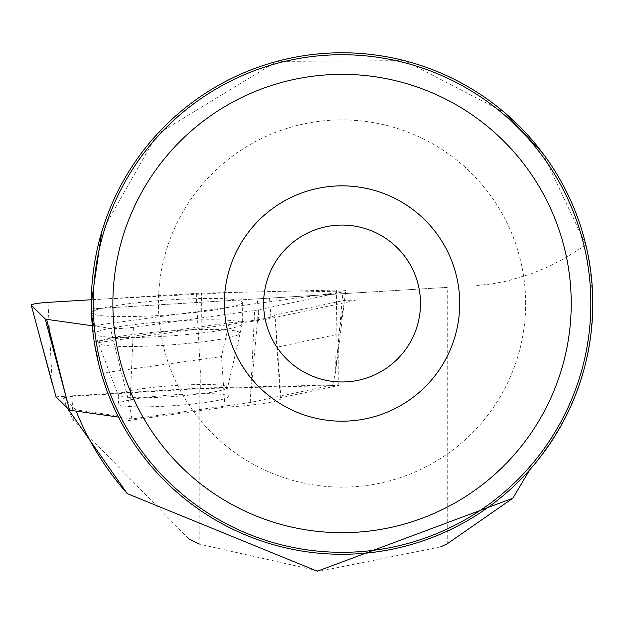 <?xml version="1.0" encoding="UTF-8"?>
<svg xmlns="http://www.w3.org/2000/svg" width="624" height="624" viewBox="0 0 624 624"><rect width="100%" height="100%" fill="white"/><g stroke="black" fill="none" stroke-linecap="round" stroke-linejoin="round"><path stroke-width="0.47" stroke-dasharray="3.12 2.34" d="M92.29 325.759L110.37 328.302A15.569 1.537 -4 0 0 133.396 327.319L254.662 310.463A15.569 1.537 -4 0 0 258.453 309.824L342.958 291.892A15.569 1.537 -4 0 0 345.712 290.846A15.569 1.537 -4 0 0 336.656 290.051L201.443 293.171A15.569 1.537 -4 0 0 196.225 293.397L91.33 299.738L231.067 292.484L296.166 290.987L342.911 291.899L92.29 325.759M113.552 305.947A75.41 7.449 -4 0 0 91.876 312.78A75.41 7.449 -4 0 0 139.019 316.368A75.41 7.449 -4 0 0 220.646 309.091A75.41 7.449 -4 0 0 242.338 302.367A75.41 7.449 -4 0 0 195.671 298.662A75.41 7.449 -4 0 0 113.552 305.947M134.527 399.103A54.92 5.421 -4 0 0 118.739 404.04A54.92 5.421 -4 0 0 173.893 405.655A54.92 5.421 -4 0 0 228.306 396.458A54.92 5.421 -4 0 0 194.15 393.799A54.92 5.421 -4 0 0 134.527 399.103M56.004 396.802L200.733 388.042L332.725 384.992L250.224 402.503L131.836 418.954L118.49 417.082M332.725 384.992L335.689 371.405L342.958 291.892M200.733 388.042L201.443 293.171M131.836 418.954L129.909 406.185L110.37 328.302M250.224 402.503L254.662 310.463M542.638 153.059L585.881 245.021C603.595 329.059 584.875 403.993 529.714 469.825A250.747 250.747 0 0 1 117.913 415.951L75.613 409.773L63.437 397.808L67.205 407.839M76.151 411.13A286.845 286.845 0 0 1 75.613 409.773M257.345 298.857L357.029 292.828L357.029 300.082L270.941 318.349A49.031 4.844 176 0 1 258.835 320.393L257.345 298.857L91.361 308.903L94.193 341.507L101.182 373.222L108.365 394.454L117.913 415.951M101.767 231.839L157.061 134.246L276.845 61.402L404.43 60.653L504.34 112.375M357.029 292.828L447.236 287.368L447.236 543.785M91.361 308.903L447.236 287.368M585.881 245.021L563.051 259.295L547.451 267.166L531.609 273.686L507.499 280.917L491.26 283.998L474.942 285.691M338.793 385.453L338.793 334.09L276.838 347.233L280.34 397.855L338.793 385.453L199.204 388.674L71.893 396.38L63.437 397.808M280.34 397.855A49.031 4.844 -4 0 1 280.925 398.533A49.031 4.844 -4 0 1 225.007 407.199L120.845 421.606M357.029 300.082L344.393 300.37L275.067 315.081L276.838 347.233M94.193 341.507L229.156 322.834A49.031 4.844 -4 0 0 275.067 315.081M258.835 320.393L94.45 343.13M344.393 300.37L338.793 334.09M440.692 546.866L319.667 571.194L199.204 544.105L199.204 388.674M188.542 538.645L73.351 420.615L65.52 404.024M590.842 303.521A248.789 248.789 0 0 0 217.659 88.062A248.789 248.789 0 0 0 217.659 518.981A248.789 248.789 0 0 0 590.842 303.521M420.498 303.521A78.452 78.452 0 0 0 302.827 235.583A78.452 78.452 0 0 0 302.827 371.459A78.452 78.452 0 0 0 420.498 303.521M525.665 303.521A183.62 183.62 0 0 0 250.24 144.503A183.62 183.62 0 0 0 250.24 462.54A183.62 183.62 0 0 0 525.665 303.521M229.156 322.834L221.497 356.577L101.182 373.222M225.007 407.199L221.497 356.577M71.893 396.38L73.351 420.615M336.656 290.051L335.689 371.405L345.712 290.846M52.229 383.495L47.978 302.367M196.225 293.397L200.476 374.525M133.396 327.319L129.909 406.185M258.453 309.824L251.176 389.337M221.06 330.26A73.921 7.301 176 0 1 141.04 337.397A73.921 7.301 176 0 1 94.832 333.879A73.921 7.301 176 0 1 168.067 321.438A73.921 7.301 176 0 1 242.315 323.669A73.921 7.301 176 0 1 221.06 330.26M219.476 339.456A70.793 6.989 -4 0 0 239.717 333.551A70.793 6.989 -4 0 0 168.73 331.009A70.793 6.989 -4 0 0 98.764 343.309A70.793 6.989 -4 0 0 144.752 346.234A70.793 6.989 -4 0 0 219.476 339.456M211.879 392.239A54.92 5.421 176 0 1 152.264 397.543A54.92 5.421 176 0 1 118.1 394.883A54.92 5.421 176 0 1 133.895 389.945A54.92 5.421 176 0 1 193.51 384.641A54.92 5.421 176 0 1 227.674 387.301A54.92 5.421 176 0 1 211.879 392.239M269.537 298.124L270.941 318.349M228.306 396.458L227.674 387.301L242.315 323.669L242.338 302.367M118.739 404.04L118.1 394.883L94.832 333.879L91.876 312.78M280.925 398.533L275.753 323.903"/><path stroke-width="0.94" d="M46.628 319.34L92.29 325.759L91.33 299.738L47.978 302.367A15.569 1.537 -4 0 0 31.2 305.089A15.569 1.537 -4 0 0 31.262 305.191L45.201 318.926A15.569 1.537 -4 0 0 46.628 319.34L66.167 397.231L45.201 318.926M118.49 417.082L69.607 410.21L56.004 396.802L31.2 305.089M69.607 410.21L66.167 397.231M76.151 411.13A286.845 286.845 0 0 0 127.226 493.6L317.335 571.225L512.873 498.217L529.714 469.825M91.299 303.521A250.747 250.747 0 0 1 467.423 86.369A250.747 250.747 0 0 1 467.423 520.681A250.747 250.747 0 0 1 91.299 303.521M91.361 308.903L91.252 303.521L101.767 231.839M504.34 112.375L542.638 153.059M512.873 498.217L447.236 543.785L440.692 546.866M127.226 493.6L67.205 407.839M199.204 544.105L188.542 538.645M459.724 303.521A117.679 117.679 0 0 0 283.21 201.614A117.679 117.679 0 0 0 283.21 405.436A117.679 117.679 0 0 0 459.724 303.521M571.225 303.521A229.18 229.18 0 0 0 227.464 105.05A229.18 229.18 0 0 0 227.464 501.992A229.18 229.18 0 0 0 571.225 303.521M590.842 303.521A248.789 248.789 0 0 0 217.659 88.062A248.789 248.789 0 0 0 217.659 518.981A248.789 248.789 0 0 0 590.842 303.521M420.498 303.521A78.452 78.452 0 0 0 302.827 235.583A78.452 78.452 0 0 0 302.827 371.459A78.452 78.452 0 0 0 420.498 303.521M31.262 305.191L52.229 383.495"/></g></svg>
